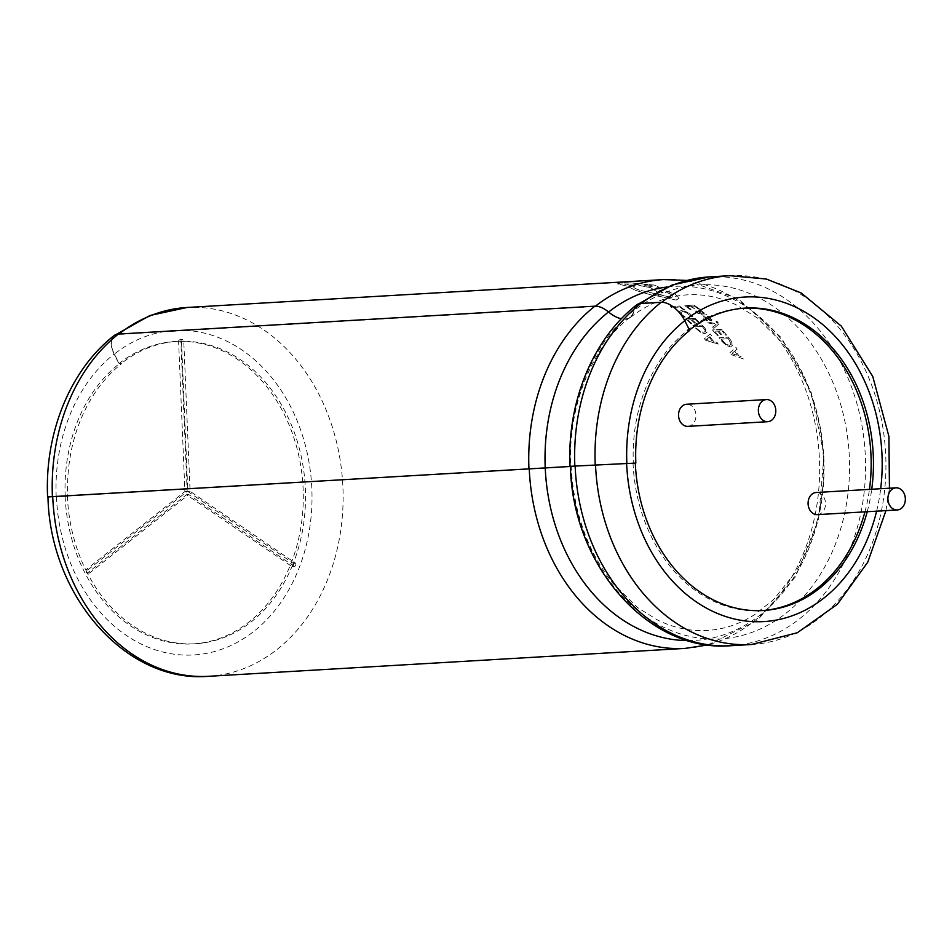 <?xml version="1.0" encoding="UTF-8"?>
<svg xmlns="http://www.w3.org/2000/svg" width="952" height="952" viewBox="0 0 952 952"><rect width="100%" height="100%" fill="white"/><g stroke="black" fill="none" stroke-linecap="round" stroke-linejoin="round"><path stroke-width="0.71" stroke-dasharray="4.76 3.57" d="M47.969 496.944L67.711 496.337A151.094 118.738 -93.4 0 1 121.558 363.723L119.119 363.545L114.359 354.084A22.17 12.007 51.7 0 1 114.299 335.901A22.17 12.007 51.7 0 1 118.536 334.39L595.059 306.485A22.17 12.007 51.7 0 1 608.435 312.185A27.703 15.018 -128.3 0 0 625.155 319.313A27.703 15.018 -128.3 0 0 630.438 317.421A27.703 15.018 -128.3 0 0 633.937 310.697A22.17 12.007 51.7 0 1 636.733 305.306A22.17 12.007 51.7 0 1 640.97 303.795L661.354 302.605A22.17 12.007 51.7 0 1 684.548 320.705L689.308 330.154L687.177 330.606A151.094 118.738 86.6 0 0 633.33 463.219L635.317 463.1L633.33 463.219M636.507 305.021A22.539 12.209 -128.3 0 0 633.663 310.495A27.334 14.815 51.7 0 1 630.212 317.135A27.334 14.815 51.7 0 1 624.988 319.003A27.334 14.815 51.7 0 1 621.406 318.73M687.903 426.365A11.079 8.711 86.6 0 0 695.031 420.605A11.079 8.711 86.6 0 0 694.508 409.431A11.079 8.711 86.6 0 0 686.606 404.243M817.447 514.639A11.079 8.711 86.6 0 0 824.575 508.868A11.079 8.711 86.6 0 0 824.063 497.694A11.079 8.711 86.6 0 0 816.15 492.505M294.263 566.428L188.782 494.552L89.619 572.949A2.154 1.69 -93.4 0 1 88.024 569.796L187.187 491.41L180.868 341.149A1.88 1.476 -93.4 0 1 183.772 341.054L190.091 491.315L295.572 563.179A2.094 1.642 -93.4 0 1 294.263 566.428L291.978 566.559A151.475 119.036 86.6 0 0 293.287 563.31A151.475 119.036 86.6 0 0 181.499 341.209L187.818 491.446L293.299 563.322A2.094 1.642 -93.4 0 1 291.978 566.559L186.497 494.695L87.346 573.068A151.475 119.036 86.6 0 0 195.267 643.766A151.475 119.036 86.6 0 0 291.966 566.559L291.966 566.559M730.743 340.28L728.292 337.163L719.081 337.781L721.616 341.03L726.138 345.397L730.708 346.992L732.85 344.933L730.755 340.245L732.861 344.898L730.719 346.956L726.162 345.362L719.093 337.746L728.292 337.163M708.205 316.338L707.015 316.421L709.692 318.206L710.251 319.598L705.039 316.885L703.647 316.647L703.04 317.444L706.42 320.788L707.538 320.717L704.825 317.789L711.394 320.8L712.037 319.955L708.217 316.302L712.048 319.932L711.418 320.764L709.918 320.443L704.837 317.766L707.538 320.717M707.55 320.681L704.48 319.217L703.052 317.409L703.659 316.611L703.04 317.444L703.659 316.611L707.431 318.206M711.394 320.8L712.037 319.955L711.394 320.8M695.507 311.066L697.411 313.113L702.505 315.124L706.741 314.85L701.172 310.626L698.316 310.578L701.184 310.59L706.753 314.815L702.516 315.1L697.423 313.077L695.519 311.03L696.65 310.959L695.519 311.03M696.65 310.959L698.244 312.922L701.303 314.053L699.446 312.244L699.161 310.185L699.423 312.28L701.303 314.053L698.221 312.958L696.626 310.995M650.252 294.644L635.603 290.36L626.88 286.04L617.443 283.839L620.526 283.006L631.545 282.911L654.857 285.136L659.117 287.29L656.297 287.992L663.139 292.68L657.118 291.859L650.442 287.563L641.719 285.945C637.959 285.053 636.614 284.398 637.685 283.982L624.167 283.97L634.377 286.373C632.556 287.064 634.306 288.325 639.613 290.134L671.338 297.369L673.147 296.643L670.684 294.168L666.471 292.312L665.948 291.122L670.363 291.978L675.158 294.144L679.454 298.035L676.134 300.082L659.76 296.405L676.11 300.106L679.442 298.071L675.146 294.18L665.948 291.122L666.459 292.347L670.672 294.204L673.135 296.679L671.327 297.405L639.601 290.17C634.294 288.361 632.556 287.099 634.365 286.409L624.143 284.005L637.685 283.982C636.602 284.434 637.947 285.088 641.707 285.981L650.418 287.599L657.118 291.859L663.127 292.716L656.285 288.028L659.105 287.325L654.845 285.172L631.533 282.946L620.514 283.041L617.432 283.875L626.868 286.076L635.591 290.384L650.24 294.68L659.748 296.429L650.24 294.68M633.627 286.885L634.377 286.373L633.627 286.885M718.26 344.065L705.682 340.304L718.248 344.1L716.999 342.422L713.583 341.411L709.859 336.722L711.513 335.497L710.204 333.962L704.444 338.757L705.682 340.304L704.456 338.722L710.216 333.926L711.525 335.461L709.871 336.687L713.595 341.375L717.023 342.387L718.248 344.1M694.365 306.116L698.625 309.233L699.672 309.162L694.044 305.104L684.845 305.699L690.236 309.578L691.295 309.507L687.261 306.58L690.212 306.389L694.996 309.031L691.259 306.318L694.377 306.08L691.259 306.318L694.996 309.031M704.67 327.785L702.052 325.072L692.854 325.679L700.315 332.308L704.968 333.676L707.015 331.855L704.682 327.75L706.908 332.653M706.884 332.641L707.015 331.855L704.992 333.652L700.327 332.272L692.866 325.655L702.052 325.072M692.116 319.705L695.614 323.014L694.555 323.085L691.069 319.777L688.117 319.967L691.89 323.549L690.831 323.62L685.785 318.884L694.996 318.277L700.255 323.228L699.196 323.323L695.222 319.503L699.196 323.323L700.244 323.252L694.984 318.313L685.773 318.908L690.807 323.656L691.866 323.585L688.106 320.003L691.057 319.812L694.543 323.121L695.603 323.049L692.104 319.741L695.21 319.539L692.104 319.741M685.261 317.028L684.012 317.099L681.263 315.1L678.883 311.982L680.966 310.602L685.618 311.411L690.378 314.136L692.616 316.54L691.485 316.611L685.928 312.304L682.298 311.685L680.585 312.744L682.275 311.72L685.916 312.339L691.473 316.647L692.604 316.576L690.367 314.172L685.607 311.435L680.954 310.638L678.871 312.018L681.251 315.136L684 317.135L685.25 317.052L682.334 315.076L680.656 312.387L682.346 315.041L685.25 317.052M679.764 307.068L684.964 310.031L679.454 306.044L670.244 306.639L671.612 307.591L679.776 307.032L671.612 307.591M712.584 327.072L716.071 324.632L708.597 323.049L707.253 321.693L716.523 323.93L717.189 323.311L716.059 321.371L717.963 322.05L718.296 324.68L717.07 321.336L716.047 321.395L717.177 323.347L716.511 323.954L707.241 321.728L708.597 323.049L716.059 324.668L712.572 327.107L713.798 328.416L718.772 324.049L713.81 328.38L712.572 327.107M716.868 322.062L717.177 323.347L716.868 322.062M718.701 330.939L721.985 334.759L720.938 334.83L717.653 331.01L714.702 331.213L718.236 335.342L717.177 335.413L712.441 329.939L721.652 329.321L726.602 335.044L725.555 335.104L721.806 330.737L725.543 335.14L726.59 335.068L721.64 329.356L712.429 329.975L717.165 335.449L718.224 335.378L714.69 331.248L717.629 331.046L720.914 334.866L721.973 334.795L718.689 330.975L721.783 330.772L718.689 330.975M731.041 354.537L743.369 358.952L742.215 357.036L738.859 355.858L735.408 350.491L737.122 349.122L735.908 347.349L729.898 352.764L731.041 354.537L729.922 352.728L735.92 347.313L737.134 349.087L735.42 350.455L738.871 355.822L742.227 357L743.369 358.952M633.044 463.231A151.475 119.036 86.6 0 0 760.886 610.648A151.475 119.036 86.6 0 0 762.016 610.577M864.94 511.855A151.475 119.036 86.6 0 0 869.45 489.387M744.309 308.174A151.475 119.036 86.6 0 0 743.179 308.234A151.475 119.036 86.6 0 0 687.023 330.284M67.711 496.337L67.413 496.349A151.475 119.036 86.6 0 0 85.751 569.927L184.914 491.541L178.595 341.292A151.475 119.036 86.6 0 0 177.548 341.351A151.475 119.036 86.6 0 0 121.404 363.402M65.2 496.492A151.094 118.738 -93.4 0 1 119.048 363.866L121.558 363.723M114.073 335.604A22.539 12.209 -128.3 0 0 114.133 354.108L119.048 363.866M687.177 330.606L689.688 330.451M633.663 310.495A177.572 139.551 -93.4 0 0 570.367 466.349L570.736 466.42M67.413 496.349L47.969 496.896M65.141 496.48A151.475 119.036 86.6 0 0 192.982 643.909A151.475 119.036 86.6 0 0 302.962 485.734A151.475 119.036 86.6 0 0 175.275 341.482A151.475 119.036 86.6 0 0 119.119 363.545M181.499 341.209A151.475 119.036 86.6 0 0 178.595 341.292A1.88 1.476 -93.4 0 1 181.499 341.197L181.499 341.209M85.751 569.927A151.475 119.036 86.6 0 0 87.346 573.068L87.334 573.08A2.154 1.69 -93.4 0 1 85.751 569.927L88.024 569.796M867.224 511.724A151.475 119.036 86.6 0 0 871.734 489.257M295.572 563.179L293.299 563.322M190.091 491.315L187.818 491.446M183.772 341.054L181.499 341.197M180.868 341.149L178.595 341.28M187.187 491.41L184.914 491.541M89.619 572.949L87.334 573.08M188.782 494.552L186.497 494.695M645.753 285.671C643.04 284.577 644.742 284.469 650.847 285.362L650.835 285.398C644.742 284.505 643.04 284.6 645.742 285.707C651.787 286.707 653.488 286.6 650.835 285.398L652.525 286.183L650.847 285.362C653.512 286.564 651.811 286.671 645.753 285.671L644.016 284.981L645.742 285.707M706.717 339.138L709.204 337.21L706.705 339.174M709.204 337.21L712.203 340.995L706.229 339.436L712.191 341.03L709.192 337.246M695.008 308.995L690.224 306.354L687.273 306.544L691.307 309.483L690.248 309.543L684.857 305.663L694.056 305.068L699.684 309.126L698.625 309.233L694.377 306.08M702.195 313.97L699.875 311.542L701.505 311.459L699.863 311.566L702.183 314.005L703.611 313.422L701.493 311.494L702.778 312.22L703.623 313.387L702.183 314.005M703.623 313.387L702.826 313.922L703.623 313.387M707.443 318.17L710.263 319.575L709.704 318.17L707.015 316.421M707.027 316.385L708.217 316.302M702.076 325.037L704.682 327.75M696.567 328.38L700.136 331.272L703.754 332.248L705.372 331.403L703.766 332.212L700.16 331.237L696.578 328.345M695.15 326.845L702.255 326.369L705.456 330.915L702.243 326.405L695.138 326.881M671.624 307.555L670.256 306.615L679.466 306.02L684.976 309.995L683.917 310.09M683.929 310.066L679.776 307.032M728.304 337.127L730.755 340.245M722.639 340.899L726.031 344.219L721.295 339.162L728.411 338.65L731.243 344.422L728.399 338.686L721.295 339.162L722.639 340.899M726.031 344.219L729.577 345.35L726.031 344.219M729.577 345.35L731.35 343.85L729.577 345.35M743.381 358.916L731.065 354.501M732.147 353.216L734.718 351.086L732.124 353.252M732.433 353.668L737.491 355.405L732.421 353.704M734.73 351.05L737.502 355.37L734.718 351.086M570.736 466.337A177.334 139.361 86.6 0 0 741.572 635.591A177.334 139.361 86.6 0 0 838.391 397.139A177.334 139.361 86.6 0 0 633.937 310.697M208.607 676.301A184.724 145.168 86.6 0 0 342.72 483.402A184.724 145.168 86.6 0 0 187.008 307.484M685.142 648.395A184.724 145.168 86.6 0 0 819.255 455.508A184.724 145.168 86.6 0 0 663.544 279.59M56.204 496.777A162.554 127.746 -93.4 0 1 114.133 354.108M876.602 511.176A162.554 127.746 86.6 0 0 880.683 488.733M751.426 644.516A184.724 145.168 86.6 0 0 885.538 451.617A184.724 145.168 86.6 0 0 729.827 275.699M731.041 645.706A184.724 145.168 86.6 0 0 865.154 452.819A184.724 145.168 86.6 0 0 709.442 276.901M687.939 640.601A177.334 139.361 86.6 0 0 823.658 455.246A177.334 139.361 86.6 0 0 667.233 286.992M56.43 496.765A162.554 127.746 86.6 0 0 213.022 651.918A162.554 127.746 86.6 0 0 301.784 433.327A162.554 127.746 86.6 0 0 114.359 354.084M630.438 317.421C648.348 303.521 667.352 295.989 687.463 294.834C703.98 293.859 720.366 297.262 736.622 305.057L757.364 317.956L782.568 342.994C795.765 359.678 806.011 379.217 813.282 401.589C824.123 436.075 826.419 471.157 820.16 506.845C815.602 531.371 807.391 553.172 795.503 572.223L773.655 599.51L754.674 614.611C739.466 624.226 723.603 629.498 707.122 630.45C690.628 631.438 674.266 628.046 658.034 620.276L637.412 607.483L612.529 582.945C587.491 551.018 573.699 512.164 571.164 466.385M294.346 566.428L292.074 566.559M630.212 317.135C592.763 345.755 567.642 405.481 570.784 466.397M192.982 643.909L195.267 643.766M175.275 341.482L177.548 341.351M760.886 610.648L763.159 610.518M743.179 308.234L745.452 308.091M885.943 510.629L889.454 488.221M636.733 305.306L638.506 303.926M707.967 644.885L757.161 620.514L795.491 576.781L818.589 519.352L823.992 455.223L811.14 392.176L781.497 337.829L738.336 298.857L686.618 280.412M114.299 335.901L116.084 334.521M182.225 339.578L179.952 339.709"/><path stroke-width="1.43" d="M52.705 496.516A184.724 145.168 86.6 0 0 208.607 676.301C125.819 683.381 49.968 595.762 47.969 496.896L570.736 466.456M570.736 466.42L47.969 496.944M621.406 318.73A27.334 14.815 51.7 0 1 608.495 311.97A22.539 12.209 -128.3 0 0 594.905 306.163L118.381 334.069A22.539 12.209 -128.3 0 0 114.073 335.604C70.174 369.733 44.518 433.231 47.6 496.908M759.303 405.338A11.079 8.711 86.6 0 0 759.827 416.512A11.079 8.711 86.6 0 0 767.728 421.7A11.079 8.711 86.6 0 0 774.857 415.929A11.079 8.711 86.6 0 0 774.333 404.755A11.079 8.711 86.6 0 0 766.431 399.566A11.079 8.711 86.6 0 0 759.303 405.338M766.431 399.566L686.606 404.243A11.079 8.711 86.6 0 0 679.478 410.014A11.079 8.711 86.6 0 0 680.002 421.177A11.079 8.711 86.6 0 0 687.903 426.365L767.728 421.7M888.859 493.6A11.079 8.711 86.6 0 0 889.37 504.774A11.079 8.711 86.6 0 0 897.272 509.963A11.079 8.711 86.6 0 0 904.4 504.191A11.079 8.711 86.6 0 0 903.888 493.029A11.079 8.711 86.6 0 0 895.975 487.829A11.079 8.711 86.6 0 0 888.859 493.6M895.975 487.829L816.15 492.505A11.079 8.711 86.6 0 0 809.033 498.277A11.079 8.711 86.6 0 0 809.545 509.451A11.079 8.711 86.6 0 0 817.447 514.639L897.272 509.963M762.016 610.577A151.475 119.036 86.6 0 0 864.94 511.855M869.45 489.387A151.475 119.036 86.6 0 0 744.309 308.174M575.127 465.921A184.724 145.168 86.6 0 0 731.041 645.706C648.241 652.786 572.39 565.167 570.403 466.302L635.841 463.077A151.094 118.738 -93.4 0 1 689.688 330.451L684.774 320.693A22.539 12.209 -128.3 0 0 661.188 302.284L640.803 303.486A22.539 12.209 -128.3 0 0 636.507 305.021C592.608 339.138 566.952 402.637 570.034 466.313L570.367 466.349M635.841 463.077L570.034 466.313M635.317 463.1A151.475 119.036 86.6 0 0 763.159 610.518A151.475 119.036 86.6 0 0 867.224 511.724M871.734 489.257A151.475 119.036 86.6 0 0 745.452 308.091A151.475 119.036 86.6 0 0 689.474 330.023M545.21 467.825A177.572 139.551 -93.4 0 1 554.266 395.199A177.572 139.551 -93.4 0 1 567.428 362.772A177.572 139.551 -93.4 0 1 608.495 311.97M116.084 334.521L149.94 315.493L187.008 307.484A184.724 145.168 86.6 0 0 118.976 334.033M529.229 468.61A184.724 145.168 86.6 0 0 685.142 648.395L707.967 644.885M187.008 307.484L663.544 279.59A184.724 145.168 86.6 0 0 595.488 306.151M528.943 468.622A185.093 145.454 -93.4 0 1 538.594 392.2A185.093 145.454 -93.4 0 1 551.767 359.773A185.093 145.454 -93.4 0 1 594.905 306.163M52.408 496.527A185.093 145.454 -93.4 0 1 118.381 334.069M626.844 463.362A162.554 127.746 -93.4 0 1 684.774 320.693M595.226 464.743A185.093 145.454 -93.4 0 1 661.188 302.284M574.841 465.933A185.093 145.454 -93.4 0 1 640.803 303.486M626.618 463.374A162.554 127.746 86.6 0 0 738.8 619.931A162.554 127.746 86.6 0 0 876.602 511.176M880.683 488.733A162.554 127.746 86.6 0 0 823.801 325.501A162.554 127.746 86.6 0 0 684.714 320.574M595.512 464.731A184.724 145.168 86.6 0 0 751.426 644.516L797.336 632.747L837.355 604.294L867.76 562.215L885.943 510.629M889.454 488.221L888.906 436.421L872.77 376.504L841.318 326.12L801.215 292.978L766.384 279.031L729.827 275.699A184.724 145.168 86.6 0 0 661.771 302.272M638.506 303.926L672.374 284.91L709.442 276.901A184.724 145.168 86.6 0 0 641.41 303.45M545.234 467.825A177.334 139.361 86.6 0 0 687.939 640.601M667.233 286.992A177.334 139.361 86.6 0 0 608.602 312.054M208.607 676.301L685.142 648.395M731.041 645.706L751.426 644.516M709.442 276.901L729.827 275.699M686.618 280.412L663.544 279.59"/></g></svg>
